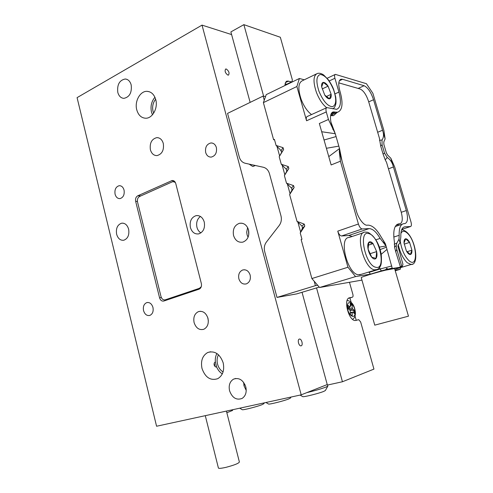 <?xml version="1.0" encoding="UTF-8"?>
<svg xmlns="http://www.w3.org/2000/svg" width="493" height="493" viewBox="0 0 493 493"><rect width="100%" height="100%" fill="white"/><g stroke="black" fill="none" stroke-linecap="round" stroke-linejoin="round"><path stroke-width="0.74" d="M131.175 84.901C132.019 92.604 129.591 97.09 123.885 98.36C120.902 98.119 118.875 96.135 117.802 92.413C116.964 84.648 119.448 80.174 125.253 78.997C128.143 79.299 130.115 81.265 131.175 84.901M246.229 390.425L244.035 385.896L243.634 382.371M245.81 386.931C246.87 392.181 245.631 396.015 242.1 398.436C236.406 400.452 232.221 397.888 229.559 390.746C228.493 385.39 229.806 381.533 233.491 379.16C239.056 377.33 243.166 379.918 245.81 386.931M218.485 354.763C217.031 357.548 216.717 360.654 217.53 364.093C218.498 367.612 220.34 370.231 223.07 371.944M216.637 366.995L215.361 361.991C214.356 362.386 213.95 363.39 214.159 365.005C214.751 366.515 215.577 367.18 216.637 366.995C217.943 370.015 219.835 372.314 222.312 373.879M201.982 368.413C205.242 377.521 210.511 380.941 217.783 378.679C222.811 375.512 224.617 370.243 223.187 362.86C219.958 353.968 214.825 350.505 207.769 352.483C202.487 355.545 200.559 360.851 201.982 368.413M136.758 109.834C138.342 115.202 141.331 118 145.743 118.234C152.46 118.449 158.161 108.053 155.77 99.678C154.217 94.49 151.339 91.704 147.13 91.341C140.203 90.854 134.367 101.404 136.758 109.834M154.925 97.263C151.443 101.466 150.297 106.408 151.493 112.108L152.46 114.789M155.64 99.216C152.929 102.698 152.06 106.728 153.033 111.295L153.674 113.168M143.537 310.596C144.776 314.398 146.883 316.007 149.854 315.415C152.596 314.059 153.631 311.41 152.959 307.453C151.727 303.694 149.644 302.086 146.717 302.628C143.931 303.953 142.871 306.609 143.537 310.596M115.079 194.217C115.984 197.255 117.648 198.71 120.052 198.593C123.342 197.49 124.68 194.649 124.051 190.082C123.145 187.087 121.512 185.633 119.146 185.713C115.806 186.785 114.45 189.62 115.079 194.217M205.673 152.491C206.666 155.603 208.514 157.138 211.22 157.101C215.361 155.942 217.08 152.762 216.378 147.561C215.404 144.504 213.592 142.97 210.955 142.952C206.74 144.055 204.977 147.234 205.673 152.491M238.865 278.81C240.325 282.945 242.839 284.634 246.408 283.869C249.674 282.292 250.925 279.346 250.148 275.051C248.706 270.977 246.235 269.283 242.735 269.967C239.388 271.507 238.094 274.453 238.865 278.81M233.553 235.518C235.29 240.602 238.39 242.802 242.858 242.125C247.671 240.14 249.569 236.067 248.54 229.911C246.833 224.95 243.807 222.737 239.475 223.28C234.508 225.178 232.53 229.257 233.553 235.518M247.622 227.569L246.71 232.197L247.085 234.834L248.065 237.269M248.515 229.812L248.749 234.958M116.625 234.237C117.956 238.587 120.335 240.59 123.768 240.245C127.866 238.655 129.486 234.976 128.636 229.202C127.311 224.919 124.975 222.916 121.623 223.193C117.439 224.728 115.775 228.407 116.625 234.237M194.1 322.595C196.029 328.159 199.258 330.39 203.794 329.281C207.541 327.26 208.933 323.618 207.978 318.342C206.068 312.864 202.894 310.621 198.463 311.613C194.599 313.579 193.145 317.239 194.1 322.595M207.713 317.455L208.336 320.752M150.396 149.755C151.579 153.656 153.779 155.603 157.008 155.597C162.061 154.173 164.157 150.131 163.294 143.457C162.129 139.636 159.978 137.695 156.842 137.627C151.69 138.971 149.539 143.013 150.396 149.755M200.916 232.899C198.975 231.722 197.656 229.855 196.953 227.298C196.035 222.602 197.188 218.991 200.423 216.464M204.25 222.016C205.211 228.123 203.369 232.08 198.728 233.885C194.717 234.366 191.937 232.24 190.397 227.513C189.441 221.32 191.346 217.358 196.109 215.632C200.01 215.25 202.722 217.382 204.25 222.016M226.262 69.002L225.652 69.014C224.512 71.103 225.264 73.137 227.914 75.109L228.505 75.096C229.658 73.026 228.906 70.992 226.262 69.002M299.331 339.079C297.162 339.486 298.696 346.092 300.903 345.846L301.149 345.809C303.312 345.359 301.753 338.79 299.553 339.048L299.331 339.079M249.082 164.107L252.613 166.4L253.938 166.086M164.693 299.935L165.574 300.434M174.294 181.147L173.216 181.627M202.019 25.118L301.198 394.844L156.577 426.242L77.081 97.639L202.019 25.118L231.611 34.584M327.241 384.571L301.198 394.844M175.767 183.556C175.101 181.455 173.9 180.438 172.156 180.512L137.72 195.826C135.908 196.923 135.218 198.765 135.661 201.366L159.566 297.79C160.398 300.323 161.827 301.402 163.842 301.02L199.024 289.194C201.058 288.214 201.834 286.334 201.354 283.555L175.767 183.556M216.877 353.506C215.577 356.02 215.071 358.849 215.361 361.991M201.267 286.729L199.418 288.319L165.278 299.818C163.263 300.194 161.84 299.122 161.008 296.595L137.529 202.007C137.085 199.406 137.775 197.564 139.587 196.473L172.236 181.874L173.037 181.646L175.311 182.392M200.152 288.516L166.757 299.596M226.423 411.076L239.382 461.99C238.815 463.34 234.415 465.102 226.195 467.284C221.671 468.325 219.083 468.603 218.43 468.097L218.393 467.943M232.4 410.515L226.842 412.727M325.374 390.499L323.833 391.368C319.291 393.297 304.662 396.994 302.813 396.686L302.499 396.501M306.819 392.625C314.787 390.727 321.159 388.885 325.935 387.085L327.851 386.118L327.648 385.021M263.786 403.755L261.851 404.753C257.056 406.651 243.973 410.003 242.353 409.751L242.081 409.591M290.513 397.999L288.75 398.942C284.054 400.858 270.324 404.352 268.605 404.081L268.315 403.909M347.916 307.349L349.839 306.812L347.922 305.333L347.91 308.519L349.827 309.992L350.301 311.157L350.289 314.355L352.199 315.81L352.205 312.617L350.295 313.141M349.839 306.812L350.32 306.387L350.326 303.226L352.218 304.705L352.218 307.854L352.686 309.012L349.648 309.857M352.205 312.617L352.68 312.186L354.572 313.634L354.572 310.467L352.686 309.012M350.326 304.039L351.454 304.914L352.218 304.705M351.454 304.914L350.32 306.412M349.919 306.929L348.409 308.901M350.024 310.214L354.572 310.467M353.808 310.682L353.808 313.049M385.514 270.195L384.417 270.367L385.514 270.195C375.111 272.74 361.116 277.048 361.246 277.633L361.27 277.713M374.76 325.146L408.463 316.179L394.603 268.531L385.544 270.189M397.685 268.149L399.194 267.699L397.863 268.217M339.338 80.79L342.536 79.287L341.02 79.219C338.506 80.31 338.093 84.1 339.776 90.601L340.306 92.438C343.239 103.653 342.37 110.229 337.717 112.17L335.53 112.133L330.994 114.148M398.356 224.297L397.555 225.757M329.219 80.969L334.92 78.27L338.925 92.068C341.476 101.872 340.725 107.622 336.664 109.317L326.89 107.628C325.873 108.047 325.67 109.483 326.286 111.929L306.572 120.767L296.891 86.509L299.399 78.479L304.261 79.811M328.449 119.479L335.271 133.739L321.689 131.736L319.341 123.496L328.449 119.479L326.286 111.929M332.991 129.585L330.939 122.116C329.891 116.188 330.655 112.786 333.219 111.905L335.53 112.133M342.536 79.287L364.099 85.727C367.858 87.532 371.001 92.203 373.534 99.734L382.556 130.244L377.669 132.266M388.453 168.846L393.42 166.954C392.379 162.653 390.308 159.498 387.221 157.501L385.236 159.88L383.061 154.038L380.713 146.07L382.069 144.769L382.038 139.95C383.788 137.461 383.967 134.225 382.556 130.244L385.113 138.872L383.899 130.509L372.899 93.343L366.441 83.711L335.363 74.375C334.494 74.757 334.346 76.058 334.92 78.27M394.585 247.19L396.187 245.539L396.785 249.285L395.737 251.75L394.585 247.19L394.437 242.229C392.792 231.032 394.246 224.907 398.806 223.853L399.841 223.804C402.51 222.867 402.972 218.972 401.216 212.119L386.543 162.363L385.236 159.88M387.221 157.501L384.534 153.138L383.061 154.038M382.069 144.769L384.534 153.138M380.713 146.07L379.394 138.114L368.598 101.496C366.336 94.755 363.507 90.583 360.112 88.993L338.808 82.861M382.038 139.95L379.493 140.4M381.169 254.333L386.993 249.403L392.169 268.069L388.046 269.147L400.507 267.181L395.737 251.75M396.785 249.285L401.709 266.128L402.306 266.485L402.947 264.31L397.894 246.044L398.319 244.811L400.076 242.864L400.827 236.837C400.655 230.619 401.998 227.279 404.852 226.811L410.515 226.527C411.507 226.164 411.667 224.66 410.996 222.01L394.733 167.096L390.844 158.241L387.695 155.172L386.37 152.904L383.856 144.381L383.794 141.966L385.113 138.872M394.271 244.257L396.908 243.006L396.187 245.539M393.79 237.059L399.176 235.303L399.003 239.197L396.908 243.006M399.176 235.303C398.979 228.068 400.538 224.179 403.859 223.656L404.858 223.606C407.779 222.528 408.266 218.177 406.318 210.554L390.844 158.241M398.332 268.106L402.306 266.485M392.12 268.081L387.862 269.178L386.851 268.266L385.501 269.788L387.892 269.172M385.501 269.788L381.385 270.836L380.017 269.018L369.017 272.358L370.44 274.151L355.552 276.579L319.575 287.505L361.954 280.116M395.263 270.78L400.261 269.283L395.072 270.133M335.252 133.689L330.939 122.116M386.037 245.964L385.427 243.856L380.935 236.622C376.64 229.146 372.363 225.319 368.105 225.141L367.199 225.178C364.031 225.849 358.189 218.245 356.316 210.875L342.117 161.396L339.529 148.59L339.283 151.517L340.416 161.211L358.411 224.007C359.44 227.07 360.703 228.721 362.213 228.955L369.109 228.61C372.751 228.74 376.424 232.006 380.121 238.421L386.056 246.007L379.296 247.116M296.891 86.509L263.385 102.624L266.232 94.631L299.399 78.479M335.271 133.739L339.529 148.566L328.769 156.601L324.043 140L336.084 136.573M400.452 267.668L400.261 269.283M319.575 287.505L311.878 278.545L301.131 239.555L301.962 239.265L300.231 232.979L302.517 228L301.987 226.084L304.243 224.099L304.779 226.034L300.231 232.979M311.878 278.545L347.966 267.243L355.552 276.579M368.912 272.007L369.017 272.358M347.966 267.243L337.76 231.143C338.765 234.157 340.047 235.765 341.6 235.974L348.717 235.518L352.242 236.449M326.588 107.764L307.268 116.49C306.208 116.927 305.974 118.351 306.572 120.767M274.546 139.858L273.615 139.729L263.385 102.624M273.615 139.729L274.41 139.377L276.092 145.453L281.115 150.581L281.632 152.442L279.198 156.719L281.275 164.249L286.279 169.265L286.797 171.139L284.399 175.588L286.495 183.174L291.48 188.073L292.004 189.965L289.644 194.587L297.039 221.406L301.987 226.084M338.827 146.125L326.403 148.288M324.043 140L321.689 131.736M276.092 145.453L283.074 147.672L283.598 149.558L279.198 156.719M281.275 164.249L288.313 166.585L288.843 168.483L284.399 175.588M286.495 183.174L293.588 185.621L294.118 187.531L289.644 194.587M297.039 221.406L304.243 224.099M340.416 161.211L331.142 164.945L328.769 156.601M379.592 267.551L380.017 269.018L391.812 265.992M380.121 238.421L375.851 239.82M304.779 226.034L302.517 228M294.118 187.531L292.004 189.965M291.48 188.073L293.588 185.621M288.843 168.483L286.797 171.139M286.279 169.265L288.313 166.585M283.598 149.558L281.632 152.442M281.115 150.581L283.074 147.672M386.056 246.007L386.383 247.196L380.091 249.587M386.383 247.196L386.993 249.403M332.843 114.333L331.992 115.763M337.101 112.441L333.545 115.67L330.63 115.522M386.851 268.266L387.153 269.289M302.443 227.735L302.419 228.216M280.418 149.866L281.38 151.536M319.23 287.105L296.687 293.896L276.998 297.421L264.679 251.547C263.829 247.985 264.402 244.83 266.386 242.069L279.204 225.492C281.244 222.663 281.836 219.44 280.967 215.829L269.443 173.647C268.377 170.177 266.337 168.051 263.342 167.256L245.157 163.245C242.26 162.468 240.301 160.398 239.29 157.033L227.569 113.384L263.108 96.08L264.248 100.208M265.53 96.61L263.108 96.08M276.986 146.366L279.63 155.954M282.169 165.143L284.831 174.793M287.382 184.043L290.063 193.761M297.92 222.238L300.638 232.092M314.201 281.25L315.421 285.657L276.998 297.421M317.665 285.281L315.421 285.657M286.846 84.204L291.683 81.844L287.074 81.049C285.73 81.542 285.034 83.027 284.991 85.499M348.52 298.314L352.384 297.205L349.623 297.784C342.888 298.505 348.699 321.393 355.428 320.493L358.719 319.674L355.946 320.419M316.524 287.863L342.444 381.755L327.377 385.076L302.024 292.269M250.142 102.396L230.878 31.916L243.875 24.65L280.338 37.265L292.343 79.811L292.035 81.844L286.988 84.241M291.683 81.844L292.035 81.844M263.626 96.19L243.875 24.65M342.444 381.755L373.947 369.103L360.648 321.954L358.719 319.674M352.384 297.205C353.074 296.891 353.235 295.948 352.871 294.376L349.463 282.298M286.507 84.137L285.145 83.792M356.236 320.339L355.034 316.075M351.115 302.154L349.919 297.914M316.229 74.018L302.338 80.741C298.16 82.879 297.784 89.128 301.198 99.481C303.959 106.433 307.392 111.467 311.514 114.573M328.085 86.164C326.372 83.631 324.795 82.368 323.346 82.386C321.978 82.621 321.411 84.106 321.646 86.83L324.758 95.112C326.502 97.663 328.085 98.896 329.515 98.81C330.858 98.514 331.401 97.01 331.142 94.311L328.085 86.164L323.346 82.386L321.646 86.83L324.758 95.112L329.515 98.81L331.142 94.311L328.085 86.164L322.219 88.919M326.261 96.56L331.142 94.311M363.403 232.684L349.18 237.478C338.457 237.213 346.98 273.202 358.152 274.761L361.307 274.318M376.023 258.381C377.034 257.038 377.244 254.776 376.658 251.59L373.072 243.634C371.352 241.699 369.923 241.268 368.782 242.34C367.735 243.628 367.501 245.89 368.08 249.131C368.789 252.41 370.003 255.103 371.734 257.217C373.484 259.133 374.908 259.521 376.023 258.381L376.658 251.59L373.072 243.634L368.782 242.34L368.08 249.131L371.734 257.217L376.023 258.381M369.873 253.753L376.658 251.59M368.24 245.206L373.072 243.634M395.349 269.018L397.272 268.623M405.671 238.791C404.476 239.019 403.933 240.43 404.026 243.037L406.38 250.955C407.785 253.402 409.11 254.585 410.349 254.511C411.519 254.228 412.043 252.786 411.926 250.197L409.603 242.402C408.229 239.98 406.916 238.772 405.671 238.791L404.026 243.037L406.38 250.955L410.349 254.511L411.926 250.197L409.603 242.402L405.671 238.791M407.027 251.72L411.926 250.197M404.223 244.109L409.603 242.402M243.875 385.187L245.058 384.793M161.328 297.538L159.566 297.79M137.411 201.384L135.661 201.366M173.856 180.857L171.342 180.74M140.899 195.887L137.72 195.826M200.485 288.171L199.418 288.319M165.278 299.818L167.608 299.467L165.303 299.806M285.083 84.124L287.345 84.352M347.127 300.49L347.898 300.545C352.378 302.03 354.892 306.215 355.441 313.098C355.385 316.204 354.424 318.281 352.563 319.316L353.068 319.002M347.436 306.554C347.331 298.265 355.237 304.483 355.04 312.414C355.262 320.727 347.226 314.663 347.436 306.554M348.422 308.914L352.218 307.854M331.376 113.347L334.568 111.923M368.702 101.86L373.534 99.734M358.158 88.432L364.099 85.727M400.507 267.181L402.276 266.497M400.113 266.756L401.709 266.128M401.265 212.292L406.318 210.554M381.434 270.836L370.44 274.151M394.794 269.184L398.196 268.161M335.043 93.855L338.925 92.068M339.283 151.517L342.117 161.396M400.076 242.864L399.003 239.197M383.486 240.479L384.595 244.3M410.49 226.527L401.795 229.393L410.515 226.527M404.944 226.805L403.403 227.316M337.76 231.143L358.411 224.007M348.717 235.518L369.109 228.61M341.6 235.974L362.213 228.955M396.951 224.525L398.991 223.84M396.477 224.907L399.749 223.81M285.515 82.584L288.645 81.049M349.272 297.883L349.623 297.784M326.68 107.708C322.625 104.51 319.205 99.395 316.42 92.351C312.95 81.869 313.24 75.589 317.295 73.506C319.137 72.878 321.251 73.365 323.642 74.967L328.437 79.872C331.08 83.773 332.849 87.082 333.749 89.806L335.733 97.103C336.103 100.436 336.127 102.723 335.813 103.961C335.302 106.359 334.297 107.985 332.8 108.854M333.57 89.788C329.57 80.304 325.177 75.201 320.376 74.474C316.26 75.817 315.81 81.474 319.026 91.445C323.26 101.299 327.746 106.383 332.485 106.716C336.362 105.003 336.725 99.364 333.57 89.788M377.281 269.498L374.347 269.831C363.421 268.13 354.621 231.71 365.097 232.111L367.562 232.258M375.777 267.268C386.549 270.54 379.555 236.289 369.084 233.694C357.918 229.134 364.949 265.302 375.777 267.268M412.308 264.137L411.07 264.482L407.218 262.72C403.188 258.813 400.205 252.86 398.276 244.861M400.384 241.971C401.82 250.105 404.636 256.298 408.839 260.544C418.834 269.788 416.868 241.323 407.187 233.035C404.328 230.521 402.22 230.681 400.864 233.509M299.134 339.159L299.553 339.048M196.109 215.632L198.161 215.607M173.068 180.555L172.156 180.512M158.506 137.818L156.842 137.627M200.417 311.268L198.463 311.613M123.096 223.156L121.623 223.193M241.977 223.206L239.475 223.28M244.59 269.751L242.735 269.967M212.545 143.136L210.955 142.952M120.23 185.75L119.146 185.713M147.9 302.449L146.717 302.628M149.404 91.766L147.13 91.341M210.64 351.749L207.769 352.483M233.491 379.16L235.703 378.464M125.253 78.997L126.75 79.293M174.873 181.726L173.955 181.683M218.43 468.097L205.285 415.667M215.077 366.533L214.233 363.199M232.363 410.583L232.881 409.677M325.318 390.604L327.851 386.118M302.813 396.686L300.108 395.078M242.353 409.751L239.727 408.186M268.605 404.081L265.943 402.498M290.463 398.091L291.055 397.044M263.743 403.835L264.303 402.855M347.916 307.49L350.048 306.892M350.295 312.704L352.39 312.131M361.246 277.633L374.766 325.164M397.833 268.217L399.084 267.73M330.674 115.294L337.717 112.17M341.02 79.219L340.287 79.558M400.482 267.181L402.226 266.503M395.25 226.527L402.288 224.179M333.219 111.905L332.282 112.318M370.397 274.157L385.569 269.763M387.862 269.178L392.169 268.069M327.167 78.27L335.135 74.48M403.484 227.267L404.852 226.811M397.105 224.42L398.806 223.853M396.434 224.944L399.841 223.804M286.507 81.333L287.074 81.049M359.44 274.884L375.611 269.967C377.792 269.665 379.456 268.229 380.602 265.672C381.718 263.841 381.674 255.245 380.812 252.434C378.827 243.08 374.649 236.43 368.277 232.486M401.567 229.96C402.639 229.621 404.346 230.336 406.682 232.111M406.941 232.351C415.975 240.559 419.303 265.216 411.07 264.482L395.897 269.036M253.328 166.351L255.331 165.488"/></g></svg>
